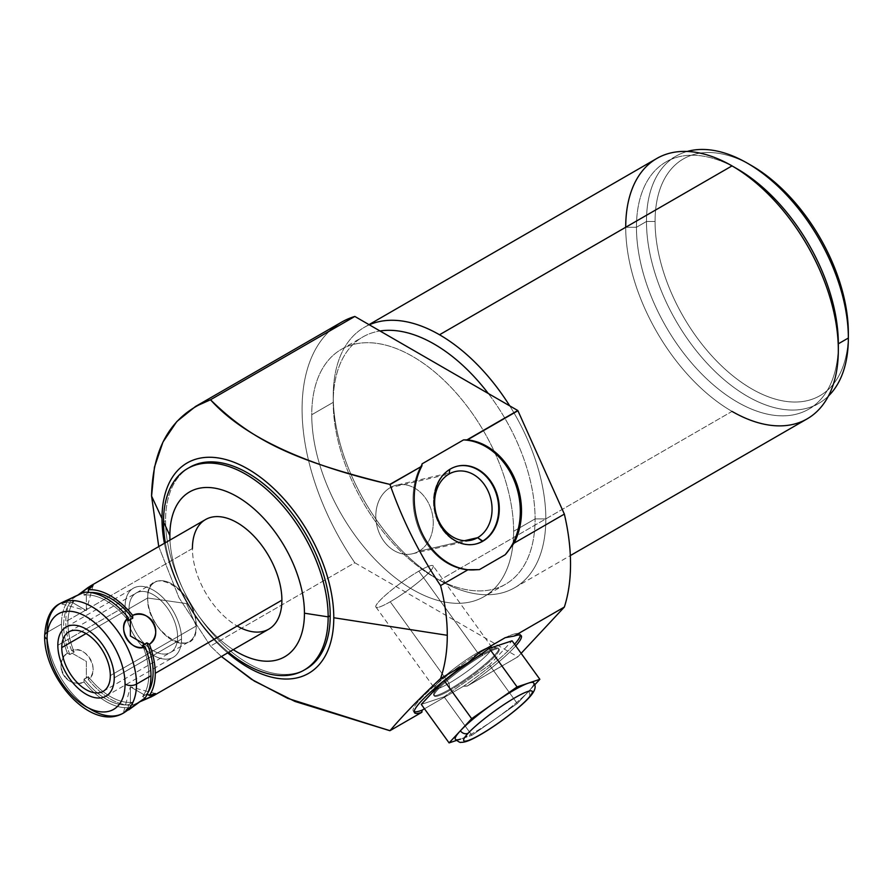 <?xml version="1.0" encoding="UTF-8"?>
<svg xmlns="http://www.w3.org/2000/svg" width="893" height="893" viewBox="0 0 893 893"><rect width="100%" height="100%" fill="white"/><g stroke="black" fill="none" stroke-linecap="round" stroke-linejoin="round"><path stroke-width="0.67" stroke-dasharray="4.46 3.35" d="M169.983 540.075A95.16 54.942 -120 0 0 233.252 649.669A95.16 54.942 60 0 1 169.983 540.075A95.16 54.942 -120 0 0 233.252 649.669M268.793 629.152A63.269 36.535 60 0 1 220.035 612.196A63.269 36.535 60 0 1 192.419 548.525L65.781 621.628A63.269 36.535 60 0 1 71.652 599.437L77.557 595.341L71.652 599.437A63.269 36.535 -120 0 0 65.781 621.628L192.419 548.525A63.269 36.535 60 0 0 237.158 626.015A63.269 36.535 60 0 1 192.419 548.525A63.269 36.535 60 0 1 205.524 519.559M848.35 333.067A136.674 78.908 -120 0 1 752.419 389.27A136.674 78.908 -120 0 1 655.082 223.116A136.674 78.908 -120 0 1 749.584 164.491A136.674 78.908 -120 0 0 655.071 221.486A136.674 78.908 -120 0 0 751.705 388.868A136.674 78.908 -120 0 0 848.35 333.067A136.674 78.908 60 0 1 751.705 388.868A136.674 78.908 60 0 1 655.071 221.486A136.674 78.908 60 0 1 751.716 165.685M421.909 712.212L389.861 730.708M514.569 644.255A65.803 9.332 -35.8 0 1 463.523 686.237L467.05 686.148L463.523 686.237A65.803 9.332 -35.8 0 0 514.569 644.255A65.803 9.332 -35.8 0 1 463.523 686.237L424.476 708.785L463.523 686.237L467.474 685.936L517.918 656.813A189.818 109.593 60 0 1 517.784 656.857L467.05 686.148L517.784 656.857A189.818 109.593 -120 0 0 517.918 656.813L521.132 653.363L517.918 656.813L467.474 685.936A65.803 9.332 144.2 0 0 515.741 645.885A65.803 9.332 -35.8 0 1 467.474 685.936A65.803 9.332 144.2 0 0 515.741 645.885M467.05 686.148L517.784 656.857L354.822 562.769A189.818 109.593 -120 0 1 329.64 330.979A189.818 109.593 -120 0 0 354.822 562.769L210.502 646.097L179.013 597.763L158.742 546.561L179.013 597.763L210.502 646.097L354.822 562.769A189.818 109.593 60 0 1 341.394 322.261M807.194 418.839A150.337 86.8 60 0 1 732.026 411.394L439.523 580.26A150.337 86.8 -120 0 0 514.692 587.706A150.337 86.8 -120 0 0 545.835 518.889L535.097 518.889L513.62 531.29A142.746 82.413 -120 0 0 451.311 387.629A142.746 82.413 -120 0 0 341.305 349.386A142.746 82.413 -120 0 0 311.746 414.743L333.223 402.341A142.746 82.413 60 0 1 362.781 336.996A142.746 82.413 60 0 1 380.016 330.99A142.746 82.413 -120 0 0 333.223 402.341A142.746 82.413 -120 0 0 434.154 577.168A142.746 82.413 -120 0 0 535.097 518.889A142.746 82.413 60 0 1 505.527 584.234A142.746 82.413 60 0 1 395.532 545.991A142.746 82.413 60 0 1 333.223 402.341L333.223 396.135A150.337 86.8 -120 0 0 439.523 580.26A150.337 86.8 60 0 1 333.223 396.135A150.337 86.8 60 0 1 369.311 324.806A150.337 86.8 -120 0 0 364.355 327.318A150.337 86.8 -120 0 0 333.223 396.135L333.223 402.341L311.746 414.743A142.746 82.413 -120 0 0 374.055 558.393A142.746 82.413 -120 0 0 484.051 596.636A142.746 82.413 -120 0 0 513.62 531.29A142.746 82.413 60 0 1 412.678 589.559A142.746 82.413 60 0 1 311.746 414.743A142.746 82.413 60 0 1 412.678 356.463A142.746 82.413 60 0 1 513.62 531.29L535.097 518.889L545.835 518.889A150.337 86.8 -120 0 0 509.736 405.88A150.337 86.8 60 0 1 545.835 518.889A150.337 86.8 60 0 1 439.523 580.26L732.026 411.394A150.337 86.8 60 0 1 625.714 227.268A150.337 86.8 60 0 1 656.857 158.441M221.397 656.511L210.502 646.097L221.397 656.511L210.502 646.097L354.822 562.769M164.412 543.29A121.47 70.123 -120 0 0 227.693 652.883A121.47 70.123 60 0 1 164.412 543.29A121.47 70.123 60 0 0 227.693 652.883M228.608 652.348A116.425 67.221 60 0 1 165.339 542.754A116.425 67.221 -120 0 0 228.608 652.348A116.425 67.221 60 0 1 165.339 542.754M305.071 669.56A116.425 67.221 60 0 1 189.684 601.759A116.425 67.221 60 0 1 188.657 467.932A116.425 67.221 -120 0 0 165.573 520.619A116.425 67.221 -120 0 0 215.715 637.077A116.425 67.221 -120 0 0 305.071 669.56A116.425 67.221 60 0 1 215.715 637.077A116.425 67.221 60 0 1 165.573 520.619L163.508 521.813L165.573 520.619A116.425 67.221 60 0 1 189.684 467.329M479.407 569.622A65.803 52.91 -103 0 1 422.746 537.184A65.803 52.91 -103 0 1 422.065 463.847A65.803 52.91 -103 0 0 422.746 537.184A65.803 52.91 -103 0 0 479.407 569.622A65.803 52.91 -103 0 1 422.746 537.184A65.803 52.91 -103 0 1 422.065 463.847M390.241 487.634A35.229 28.33 77 0 0 379.614 533.824A35.229 28.33 77 0 0 418.817 551.26A35.229 28.33 77 0 0 429.444 505.058A35.229 28.33 77 0 0 390.241 487.634A35.229 28.33 -103 0 1 396.592 485.122A35.229 28.33 -103 0 1 430.973 508.988A35.229 28.33 -103 0 1 418.817 551.26L464.472 540.7L418.817 551.26A35.229 28.33 -103 0 1 412.466 553.772A35.229 28.33 -103 0 1 378.085 529.906A35.229 28.33 -103 0 1 390.241 487.634L449.056 474.038M457.383 466.179A39.984 32.159 77 0 0 449.882 469.104L449.882 469.104A39.984 32.159 -103 0 1 457.093 466.246A39.984 32.159 -103 0 1 457.383 466.179A39.984 32.159 77 0 0 434.768 512.448A39.984 32.159 77 0 0 475.4 544.105A39.984 32.159 -103 0 1 475.109 544.172A39.984 32.159 -103 0 1 436.085 517.08A39.984 32.159 -103 0 1 449.882 469.104A39.984 32.159 77 0 0 436.141 517.259A39.984 32.159 77 0 0 475.4 544.105M450.463 468.97L449.838 469.338M505.248 637.658A65.803 9.332 -35.8 0 1 520.329 635.124A65.803 9.332 -35.8 0 0 520.05 634.097A65.803 9.332 -35.8 0 0 505.248 637.658A65.803 9.332 -35.8 0 1 520.329 635.124M413.325 711.107A65.803 9.332 -35.8 0 0 414.218 711.699A65.803 9.332 -35.8 0 1 479.407 652.582A65.803 9.332 -35.8 0 0 413.325 711.107L414.497 712.726M450.418 675.61L441.633 682.587M533.579 682.888A48.222 6.843 -35.8 0 1 528.567 691.416A48.222 6.843 -35.8 0 1 494.588 719.412L517.281 703.528L489.498 665.017L517.281 703.528L528.567 691.416A48.222 6.843 -35.8 0 0 528.455 683.112A48.222 6.843 -35.8 0 1 528.567 691.416A6.072 4.889 -137 0 1 528.712 698.047A6.072 4.889 43 0 0 528.567 691.416L517.281 703.528L471.895 735.307L444.1 696.797L421.295 704.387L444.1 696.797L489.498 665.017L512.08 640.806M369.311 324.806A150.337 86.8 -120 0 0 333.223 396.135A150.337 86.8 -120 0 0 439.523 580.26L732.026 411.394A150.337 86.8 -120 0 1 625.714 227.268L636.452 227.268A142.746 82.413 -120 0 0 698.761 370.919A142.746 82.413 -120 0 0 808.768 409.161A142.746 82.413 -120 0 0 838.326 343.816A142.746 82.413 60 0 1 737.395 402.096A142.746 82.413 60 0 1 636.452 227.268L625.714 227.268A150.337 86.8 -120 0 0 732.026 411.394M434.154 577.168L439.523 580.26A150.337 86.8 -120 0 0 545.835 518.889L535.097 518.889A142.746 82.413 -120 0 0 488.292 393.5A142.746 82.413 60 0 1 535.097 518.889L513.62 531.29A142.746 82.413 60 0 1 362.212 544.808A142.746 82.413 60 0 1 362.212 342.934A142.746 82.413 60 0 1 513.62 531.29M828.403 396.068A142.746 82.413 60 0 1 818.781 403.379A142.746 82.413 60 0 1 708.785 365.137A142.746 82.413 60 0 1 646.476 221.486L636.452 227.268L646.476 221.486A142.746 82.413 60 0 1 676.046 156.13A142.746 82.413 60 0 1 687.175 151.453A142.746 82.413 -120 0 0 646.476 221.486L655.071 221.486L646.476 221.486A142.746 82.413 -120 0 0 715.684 372.08A142.746 82.413 -120 0 0 828.403 396.068A142.746 82.413 -120 0 1 676.046 320.967A142.746 82.413 -120 0 1 687.175 151.453M838.326 343.816A142.746 82.413 60 0 1 738.277 402.598A142.746 82.413 60 0 1 636.475 229.311A142.746 82.413 60 0 1 734.749 167.504A142.746 82.413 -120 0 0 666.022 161.923A142.746 82.413 -120 0 0 636.452 227.268A142.746 82.413 60 0 1 737.395 168.989M44.65 635.771A8.104 4.677 180 0 1 47.028 632.456L61.483 624.118A63.269 36.535 60 0 1 67.355 601.915L63.135 601.759M126.404 711.353L128.38 707.624A63.269 36.535 60 0 1 84.065 682.04C65.903 688.648 52.542 665.508 67.355 653.084A63.269 36.535 60 0 1 61.483 624.118L47.028 632.456A63.269 36.535 60 0 1 60.121 603.501M74.152 600.855L71.909 602.228L86.353 610.566L71.909 602.228L74.152 600.855L69.855 603.344A60.233 34.782 -120 0 0 69.855 654.558L71.909 653.084L86.353 661.423L86.353 678.088L84.042 679.126L84.065 682.04C67.756 690.523 51.85 662.974 67.355 653.084L69.855 654.558L74.152 652.08A60.233 34.782 60 0 1 74.152 600.855A60.233 34.782 -120 0 0 74.152 652.08A60.233 34.782 60 0 1 74.152 600.855L71.652 599.437A63.269 36.535 -120 0 0 65.781 621.628A63.269 36.535 -120 0 0 71.652 650.606C87.134 645.55 100.496 668.678 88.362 679.551A63.269 36.535 -120 0 0 132.677 705.135L139.174 702.077L132.677 705.135A63.269 36.535 60 0 1 88.362 679.551L88.34 676.648L86.353 678.088L86.353 661.423L71.909 653.084L74.152 652.08L71.652 650.606C85.415 643.596 101.311 671.134 88.362 679.551L88.34 676.648A60.233 34.782 -120 0 0 132.7 702.255L132.677 705.135A63.269 36.535 60 0 1 88.362 679.551C100.496 668.678 87.134 645.55 71.652 650.606A63.269 36.535 60 0 1 65.781 621.628L192.419 548.525M88.798 708.127A63.269 36.535 60 0 1 47.028 632.456A63.269 36.535 -120 0 0 74.644 696.138A63.269 36.535 -120 0 0 123.401 713.094A63.269 36.535 60 0 1 74.644 696.138A63.269 36.535 60 0 1 47.028 632.456L61.483 624.118A63.269 36.535 60 0 1 67.355 601.915L61.293 603.858L63.637 601.48L73.628 597.015M110.308 675.61L196.203 626.015L110.308 675.61L196.203 626.015L186.525 603.59L147.669 597.997C146.173 633.271 197.71 663.03 196.203 626.015L186.525 603.59L196.203 626.015A34.325 19.813 60 0 1 189.104 641.721A34.325 19.813 60 0 1 162.649 632.534A34.325 19.813 60 0 1 147.669 597.997L86.041 633.572L147.669 597.997L186.525 603.59L147.669 597.997A34.325 19.813 60 0 1 154.779 582.281A34.325 19.813 60 0 1 181.223 591.479A34.325 19.813 60 0 1 196.203 626.015C197.71 590.731 146.173 560.971 147.669 597.997A34.325 19.813 -120 0 0 184.07 643.273A34.325 19.813 -120 0 0 184.07 594.738A34.325 19.813 -120 0 0 147.669 597.997L86.041 633.572M421.295 704.387L444.1 696.797L489.498 665.017L444.1 696.797L471.895 735.307L460.487 739.103A48.222 6.843 -35.8 0 1 455.374 739.326M128.402 620.758A60.233 34.782 -120 0 0 127.085 619.106A60.233 34.782 -120 0 0 84.042 595.151A60.233 34.782 -120 0 1 128.402 620.758A60.233 34.782 -120 0 0 127.085 619.106A60.233 34.782 -120 0 0 84.042 595.151L84.065 592.271L84.042 595.151L86.353 593.89L86.353 610.566L86.353 593.89L88.34 592.673L88.351 591.278M69.855 603.344L67.355 601.915L69.855 603.344A60.233 34.782 -120 0 0 69.855 654.558L67.355 653.084A63.269 36.535 60 0 1 61.483 624.118A63.269 36.535 60 0 1 67.355 601.915L69.855 603.344L71.909 602.228L69.855 603.344A60.233 34.782 60 0 0 69.855 654.558L74.152 652.08L71.652 650.606L74.152 652.08M148.093 694.754L146.876 694.073L144.833 695.178L130.389 686.84L130.389 703.517L132.7 702.255A60.233 34.782 60 0 1 88.34 676.648L84.042 679.126A60.233 34.782 -120 0 0 128.402 704.733L130.389 703.517L130.389 686.84L144.833 695.178L142.59 696.551L145.09 697.969L142.59 696.551A60.233 34.782 -120 0 0 143.36 647.302A60.233 34.782 -120 0 0 142.59 645.326A60.233 34.782 -120 0 1 142.59 696.551A60.233 34.782 -120 0 0 143.36 647.302A60.233 34.782 -120 0 0 142.59 645.326M128.692 709.89L123.669 711.9L128.38 707.624L128.402 704.733L132.7 702.255A60.233 34.782 60 0 1 88.34 676.648L84.042 679.126A60.233 34.782 -120 0 0 128.402 704.733L128.38 707.624A63.269 36.535 60 0 1 84.065 682.04L84.042 679.126A60.233 34.782 -120 0 0 128.402 704.733L132.7 702.255M90.472 592.494A60.233 34.782 -120 0 0 88.34 592.673L88.34 592.673A60.233 34.782 60 0 1 90.472 592.494A60.233 34.782 60 0 0 88.34 592.673L86.353 593.89L88.34 592.673M155.449 693.56L130.389 686.84L144.833 695.178L146.876 694.073A60.233 34.782 -120 0 0 148.104 692.309A60.233 34.782 60 0 1 146.876 694.073L142.59 696.551L145.09 697.969M86.353 593.89L84.042 595.151L86.353 593.89L86.353 610.566L71.909 602.228M534.594 684.964L528.567 691.416A48.222 6.843 -35.8 0 1 494.588 719.412A48.222 6.843 -35.8 0 1 460.487 739.103L471.895 735.307L494.51 719.468A48.222 6.843 -35.8 0 1 460.487 739.103L456.401 740.464M418.817 571.14A35.229 4.99 144.2 0 0 379.614 600.833A35.229 4.99 144.2 0 0 390.241 601.77A35.229 4.99 144.2 0 0 429.444 572.078A35.229 4.99 144.2 0 0 418.817 571.14A35.229 4.99 -35.8 0 1 433.094 565.838A35.229 4.99 -35.8 0 1 420.168 580.651A35.229 4.99 -35.8 0 1 390.241 601.77L449.056 683.279A35.229 4.99 144.2 0 0 478.983 662.159A35.229 4.99 144.2 0 0 491.909 647.347A35.229 4.99 144.2 0 0 477.632 652.649L418.817 571.14L477.632 652.649A35.229 4.99 -35.8 0 1 491.195 646.979A35.229 4.99 -35.8 0 1 480.68 660.72A35.229 4.99 -35.8 0 1 449.056 683.279L449.882 689.173A39.984 5.671 144.2 0 0 485.77 663.566A39.984 5.671 144.2 0 0 497.714 647.972A39.984 5.671 144.2 0 0 482.32 654.402L477.632 652.649A35.229 4.99 144.2 0 0 447.706 673.769A35.229 4.99 144.2 0 0 434.779 688.581A35.229 4.99 144.2 0 0 449.056 683.279L390.241 601.77A35.229 4.99 -35.8 0 1 375.964 607.073A35.229 4.99 -35.8 0 1 388.89 592.26A35.229 4.99 -35.8 0 1 418.817 571.14L477.632 652.649L482.32 654.402A39.984 5.671 -35.8 0 1 498.528 648.385A39.984 5.671 -35.8 0 1 483.85 665.196A39.984 5.671 -35.8 0 1 449.882 689.173L450.463 689.976A39.984 5.671 144.2 0 0 484.441 666.011A39.984 5.671 144.2 0 0 499.12 649.2A39.984 5.671 144.2 0 0 482.901 655.216L482.32 654.402A39.984 5.671 144.2 0 0 433.529 694.285A39.984 5.671 144.2 0 0 449.882 689.173L449.056 683.279A35.229 4.99 -35.8 0 1 434.645 687.789A35.229 4.99 -35.8 0 1 477.632 652.649L482.901 655.216A39.984 5.671 144.2 0 0 448.933 679.193A39.984 5.671 144.2 0 0 434.255 695.993A39.984 5.671 144.2 0 0 450.463 689.976L449.882 689.173A39.984 5.671 -35.8 0 1 433.674 695.189A39.984 5.671 -35.8 0 1 448.342 678.379A39.984 5.671 -35.8 0 1 482.32 654.402L482.901 655.216A39.984 5.671 -35.8 0 1 494.968 656.277A39.984 5.671 -35.8 0 1 450.463 689.976A39.984 5.671 -35.8 0 1 438.407 688.927A39.984 5.671 -35.8 0 1 482.901 655.216M114.237 677.887L181.536 639.031A39.884 23.028 60 0 1 173.275 657.293A39.884 23.028 60 0 1 142.534 646.61A39.884 23.028 60 0 1 125.12 606.47L57.833 645.315L125.12 606.47A39.884 23.028 60 0 1 133.381 588.208A39.884 23.028 60 0 1 164.122 598.89A39.884 23.028 60 0 1 181.536 639.031L114.237 677.887L181.536 639.031A39.884 23.028 -120 0 0 153.328 590.184A39.884 23.028 -120 0 0 125.12 606.47A39.884 23.028 -120 0 0 153.328 655.317A39.884 23.028 -120 0 0 181.536 639.031A39.884 23.028 -120 0 0 139.219 586.4A39.884 23.028 -120 0 0 139.219 642.815A39.884 23.028 -120 0 0 181.536 639.031M129.061 608.736A34.325 19.813 60 0 1 153.328 594.727A34.325 19.813 60 0 1 177.595 636.765A34.325 19.813 60 0 1 153.328 650.774A34.325 19.813 60 0 1 129.061 608.736M517.784 656.857A189.818 109.593 -120 0 0 517.918 656.813L521.132 653.363M463.523 686.237L424.476 708.785M517.918 656.813L467.474 685.936M158.742 546.561L179.013 597.763L210.502 646.097M165.573 520.619L163.508 521.813M418.817 551.26A35.229 28.33 77 0 0 418.962 491.083A35.229 28.33 77 0 0 375.808 515.998A35.229 28.33 77 0 0 418.817 551.26L464.472 540.7M333.223 396.135L333.223 402.341L311.746 414.743M488.292 393.5A142.746 82.413 60 0 1 535.097 518.889A142.746 82.413 60 0 1 385.564 534.706A142.746 82.413 60 0 1 380.016 330.99M655.071 221.486L646.476 221.486L636.452 227.268L625.714 227.268M61.796 602.63L67.355 601.915M124.987 712.078L128.38 707.624A63.269 36.535 60 0 1 84.065 682.04L84.042 679.126M69.855 654.558L67.355 653.084C52.542 665.508 65.903 688.648 84.065 682.04M528.567 691.416L517.281 703.528L471.895 735.307L460.487 739.103A48.222 6.843 144.2 0 0 494.588 719.412A48.222 6.843 144.2 0 0 528.567 691.416A6.072 4.889 43 0 1 527.796 698.772M489.498 665.017L517.281 703.528M444.1 696.797L471.895 735.307M84.042 595.151L84.065 592.271M144.833 695.178L142.59 696.551M123.669 711.9L130.389 686.84L130.389 703.517M128.402 704.733L128.38 707.624M88.34 676.648L88.362 679.551M71.909 653.084L86.353 661.423L86.353 678.088M390.241 601.77A35.229 4.99 144.2 0 0 433.25 566.341A35.229 4.99 144.2 0 0 390.096 591.255A35.229 4.99 144.2 0 0 390.241 601.77L449.056 683.279L449.882 689.173A39.984 5.671 144.2 0 0 498.696 648.954A39.984 5.671 144.2 0 0 449.726 677.229A39.984 5.671 144.2 0 0 449.882 689.173L450.463 689.976A39.984 5.671 144.2 0 0 499.287 649.769A39.984 5.671 144.2 0 0 450.306 678.044A39.984 5.671 144.2 0 0 450.463 689.976M449.056 683.279A35.229 4.99 144.2 0 0 492.065 647.849A35.229 4.99 144.2 0 0 448.911 672.764A35.229 4.99 144.2 0 0 449.056 683.279M414.218 711.699A65.803 9.332 -35.8 0 1 479.407 652.582M545.835 518.889A150.337 86.8 -120 0 0 509.736 405.88M71.652 650.606A63.269 36.535 60 0 1 65.781 621.628M67.355 653.084A63.269 36.535 60 0 1 61.483 624.118M146.876 694.073A60.233 34.782 -120 0 0 148.104 692.309M57.833 645.315L125.12 606.47M177.595 636.765A34.325 19.813 -120 0 0 141.194 591.479A34.325 19.813 -120 0 0 141.194 640.013A34.325 19.813 -120 0 0 177.595 636.765M369.01 324.628L364.355 327.318M514.692 587.706L570.326 555.591M455.408 471.526L396.592 485.122M457.685 466.113L457.093 466.246M412.466 553.772L471.281 540.176M475.69 544.038L475.109 544.172M521.222 635.716L520.05 634.097M505.527 584.234L484.051 596.636M341.305 349.386L362.781 336.996M818.781 403.379L808.768 409.161M676.046 156.13L666.022 161.923M103.197 691.327L189.104 641.721M68.873 631.876L154.779 582.281M93.062 585.507L86.353 610.566L61.293 603.858M491.909 647.347L433.094 565.838M497.714 647.972L491.195 646.979M499.12 649.2L498.528 648.385M375.964 607.073L434.779 688.581M434.645 687.789L433.529 694.285M434.255 695.993L433.674 695.189M105.977 696.149L173.275 657.293M66.093 627.053L133.381 588.208"/><path stroke-width="1.34" d="M233.252 649.669A95.16 54.942 -120 0 0 304.446 613.201A95.16 54.942 60 0 1 233.252 649.669A95.16 54.942 -120 0 0 304.446 613.201A95.16 54.942 -120 0 0 237.158 496.653A95.16 54.942 -120 0 0 169.86 535.499L163.508 521.813A116.425 67.221 -120 0 0 165.339 542.754A116.425 67.221 60 0 1 163.508 521.813L169.86 535.499A95.16 54.942 -120 0 0 169.983 540.075A95.16 54.942 60 0 1 235.205 495.559A95.16 54.942 60 0 1 304.446 613.201A95.16 54.942 -120 0 0 237.158 496.653A95.16 54.942 -120 0 0 169.86 535.499A95.16 54.942 -120 0 0 169.983 540.075M192.419 548.525A63.269 36.535 60 0 1 237.158 522.684A63.269 36.535 60 0 1 281.898 600.185A63.269 36.535 60 0 1 237.158 626.015A63.269 36.535 60 0 0 281.898 600.185A63.269 36.535 60 0 0 237.158 522.684A63.269 36.535 60 0 0 192.419 548.525M747.419 163.207L751.716 165.685A136.674 78.908 60 0 1 848.35 333.067A136.674 78.908 -120 0 0 749.584 164.491A136.674 78.908 -120 0 1 848.35 333.067L848.35 338.034A142.746 82.413 60 0 1 828.403 396.068A142.746 82.413 -120 0 0 848.35 338.034L838.326 343.816L848.35 338.034A142.746 82.413 -120 0 0 747.419 163.207A142.746 82.413 -120 0 0 687.175 151.453A142.746 82.413 60 0 1 792.738 201.785A142.746 82.413 60 0 1 848.35 338.034L848.35 333.067L848.35 338.034L838.326 343.816A142.746 82.413 -120 0 0 734.749 167.504A142.746 82.413 60 0 1 838.326 343.816L838.326 350.011A150.337 86.8 60 0 1 807.194 418.839L570.326 555.591M515.741 645.885A65.803 9.332 144.2 0 0 521.222 635.716A65.803 9.332 144.2 0 0 514.089 636.073A65.803 9.332 -35.8 0 1 515.741 645.885A65.803 9.332 144.2 0 0 514.089 636.073L564.354 607.05L521.132 653.363L564.354 607.05A189.818 109.593 -120 0 0 564.354 514.1L517.918 410.724A189.818 109.593 -120 0 0 517.784 410.523L467.05 439.825L517.784 410.523A189.818 109.593 60 0 1 517.918 410.724L467.474 439.847L463.523 439.903L422.065 463.847L421.753 466.246L389.861 484.386C316.97 467.742 247.305 440.997 210.502 399.763L195.478 406.505L176.825 421.529L162.972 442.035L154.444 467.206L151.564 496.061L158.742 546.561L151.564 496.061L162.001 518.565A121.47 70.123 -120 0 0 164.412 543.29A121.47 70.123 60 0 1 162.001 518.565L151.564 496.061C152.681 446.12 172.338 414.028 210.502 399.763L354.822 316.446L210.502 399.763C247.305 440.997 316.97 467.742 389.861 484.386L421.753 466.246A65.803 52.91 77 0 0 421.273 531.536A65.803 52.91 77 0 0 468.01 569.734L479.407 569.622L505.248 554.698L514.089 543.123L564.354 514.1A189.818 109.593 60 0 1 564.354 607.05L514.089 636.073L505.248 637.658L479.407 652.582L468.01 662.673L440.573 678.513C445.038 665.542 447.27 651.142 447.281 635.303C447.27 619.441 445.038 602.864 440.573 585.574L468.01 569.734L440.573 585.574C419.498 554.162 402.654 520.496 390.007 484.575C402.654 520.496 419.498 554.162 440.573 585.574C445.038 602.864 447.27 619.441 447.281 635.303C447.27 651.142 445.038 665.542 440.573 678.513L468.01 662.673A65.803 9.332 144.2 0 0 421.273 701.15A65.803 9.332 144.2 0 0 421.753 712.335L422.065 710.181L424.476 708.785L422.065 710.181A65.803 9.332 -35.8 0 1 414.218 711.699A65.803 9.332 -35.8 0 0 422.065 710.181L421.909 712.212L422.065 710.181A65.803 9.332 -35.8 0 1 414.218 711.699M421.753 712.335L421.753 712.335A65.803 9.332 -35.8 0 1 421.273 701.15A65.803 9.332 -35.8 0 1 468.01 662.673L479.407 652.582L468.01 662.673A65.803 9.332 144.2 0 0 414.497 712.726A65.803 9.332 144.2 0 0 421.753 712.335L390.007 730.664C402.643 715.762 419.487 698.371 440.573 678.513C419.487 698.371 402.643 715.762 390.007 730.664L294.969 701.451L254.338 681.091L221.397 656.511L254.338 681.091L294.969 701.451L389.861 730.708L287.78 698.393L251.513 679.327L221.397 656.511M195.556 406.46L341.394 322.261A189.818 109.593 60 0 1 354.822 316.446A189.818 109.593 -120 0 0 329.64 330.979A189.818 109.593 -120 0 1 354.822 316.446L517.784 410.523L354.822 316.446L210.502 399.763C251.793 440.327 293.875 460.81 389.861 484.386L421.753 466.246A65.803 52.91 77 0 0 421.273 531.536A65.803 52.91 77 0 0 468.01 569.734L479.407 569.622L468.01 569.734L440.573 585.574C419.498 554.162 402.654 520.496 390.007 484.575L389.861 484.386M369.01 324.628L656.857 158.441A150.337 86.8 60 0 1 732.026 165.886L439.523 334.763A150.337 86.8 -120 0 0 369.311 324.806A150.337 86.8 60 0 1 439.523 334.763L732.026 165.886A150.337 86.8 60 0 1 838.326 350.011L838.326 343.816L838.326 350.011A150.337 86.8 -120 0 0 732.026 165.897A150.337 86.8 -120 0 0 625.714 227.268A150.337 86.8 -120 0 1 732.026 165.886A150.337 86.8 -120 0 0 732.026 165.886L439.523 334.763A150.337 86.8 60 0 1 509.736 405.88A150.337 86.8 -120 0 0 439.523 334.763A150.337 86.8 -120 0 0 369.311 324.806M514.089 543.123A65.803 52.91 77 0 0 514.335 477.811A65.803 52.91 77 0 0 467.474 439.847L517.918 410.724L564.354 514.1L514.089 543.123A65.803 52.91 77 0 0 514.335 477.811A65.803 52.91 77 0 0 467.474 439.847L463.523 439.903A65.803 52.91 -103 0 1 515.428 483.671A65.803 52.91 -103 0 1 505.248 554.698L479.407 569.622L505.248 554.698L514.089 543.123L505.248 554.698A65.803 52.91 -103 0 0 515.428 483.671A65.803 52.91 -103 0 0 463.523 439.903L422.065 463.847L463.523 439.903L467.474 439.847A65.803 52.91 -103 0 1 514.335 477.811A65.803 52.91 -103 0 1 514.089 543.123L564.354 514.1L517.918 410.724L467.474 439.847M227.693 652.883A121.47 70.123 -120 0 0 333.781 617.744L447.281 635.303L333.781 617.744A121.47 70.123 -120 0 0 247.897 468.97A121.47 70.123 -120 0 0 162.001 518.565A121.47 70.123 60 0 1 247.897 468.97A121.47 70.123 60 0 1 333.781 617.744A121.47 70.123 60 0 1 227.693 652.883A121.47 70.123 60 0 0 333.781 617.744A121.47 70.123 60 0 0 237.717 463.802A121.47 70.123 60 0 0 164.412 543.29M165.339 542.754A116.425 67.221 60 0 1 237.17 469.807A116.425 67.221 60 0 1 328.155 616.873A116.425 67.221 60 0 1 228.608 652.348A116.425 67.221 -120 0 0 304.044 670.163A116.425 67.221 -120 0 0 328.155 616.873L304.446 613.201L328.155 616.873L330.22 615.679A116.425 67.221 -120 0 0 278.728 497.814A116.425 67.221 -120 0 0 188.657 467.932A116.425 67.221 60 0 1 278.728 497.814A116.425 67.221 60 0 1 330.22 615.679A116.425 67.221 60 0 1 306.109 668.98A116.425 67.221 60 0 1 305.071 669.56A116.425 67.221 -120 0 0 330.22 615.679L328.155 616.873A116.425 67.221 -120 0 0 277.343 499.7A116.425 67.221 -120 0 0 187.619 468.512A116.425 67.221 -120 0 0 163.508 521.813A116.425 67.221 60 0 1 245.832 474.283A116.425 67.221 60 0 1 328.155 616.873A116.425 67.221 60 0 1 228.608 652.348M187.619 468.512L189.684 467.329A116.425 67.221 60 0 1 279.397 498.517A116.425 67.221 60 0 1 330.22 615.679A116.425 67.221 60 0 1 305.071 669.56M482.901 541.18A39.984 32.159 77 0 0 494.968 488.75A39.984 32.159 77 0 0 450.463 468.97A39.984 32.159 77 0 0 438.407 521.4A39.984 32.159 77 0 0 482.901 541.18A39.984 32.159 77 0 0 496.709 493.204A39.984 32.159 77 0 0 457.685 466.113A39.984 32.159 77 0 0 450.463 468.97A39.984 32.159 77 0 0 436.666 516.947A39.984 32.159 77 0 0 475.69 544.038A39.984 32.159 77 0 0 482.901 541.18L482.32 541.314A39.984 32.159 77 0 0 496.184 493.516A39.984 32.159 77 0 0 457.383 466.179A39.984 32.159 -103 0 1 496.184 493.516A39.984 32.159 -103 0 1 482.32 541.314L482.901 541.18A39.984 32.159 77 0 0 483.068 472.877A39.984 32.159 77 0 0 434.087 501.163A39.984 32.159 77 0 0 482.901 541.18L477.632 537.664A35.229 28.33 77 0 0 489.788 495.392A35.229 28.33 77 0 0 455.408 471.526A35.229 28.33 77 0 0 449.056 474.038A35.229 28.33 -103 0 1 488.259 491.463A35.229 28.33 -103 0 1 477.632 537.664L482.32 541.314A39.984 32.159 -103 0 1 475.4 544.105A39.984 32.159 77 0 0 482.32 541.314A39.984 32.159 77 0 0 496.184 493.516A39.984 32.159 77 0 0 457.383 466.179M422.065 463.847L421.909 465.878L422.065 463.847M464.472 540.7L477.632 537.664A35.229 28.33 -103 0 1 438.43 520.228A35.229 28.33 -103 0 1 449.056 474.038A35.229 28.33 77 0 0 436.9 516.299A35.229 28.33 77 0 0 471.281 540.176A35.229 28.33 77 0 0 477.632 537.664L482.32 541.314A39.984 32.159 77 0 1 475.4 544.105M449.838 469.338L449.056 474.038M479.407 652.582L505.248 637.658L514.089 636.073L505.248 637.658L479.407 652.582M520.329 635.124A65.803 9.332 -35.8 0 1 514.569 644.255A65.803 9.332 -35.8 0 0 520.329 635.124A65.803 9.332 -35.8 0 1 514.569 644.255M456.401 740.464L449.09 742.898L460.375 730.798A48.222 6.843 -35.8 0 1 494.365 702.802A48.222 6.843 -35.8 0 1 528.455 683.112L539.863 679.316L534.594 684.964L539.863 679.316L512.08 640.806L489.275 648.396L512.08 640.806L539.863 679.316L517.058 686.907L489.275 648.396L517.058 686.907L494.432 702.746A48.222 6.843 -35.8 0 1 528.455 683.112A48.222 6.843 -35.8 0 1 533.579 682.888C536.715 686.282 535.097 691.338 528.712 698.047A6.072 4.889 -137 0 1 527.796 698.772A42.15 5.972 144.2 0 0 515.082 697.667A42.15 5.972 144.2 0 0 468.189 733.186A6.072 4.889 -137 0 1 460.375 730.798A48.222 6.843 144.2 0 0 460.487 739.103A48.222 6.843 -35.8 0 1 460.375 730.798A48.222 6.843 -35.8 0 1 494.365 702.802L471.671 718.686L460.375 730.798A6.072 4.889 43 0 0 468.189 733.186A42.15 5.972 144.2 0 0 480.903 734.303A42.15 5.972 144.2 0 0 527.796 698.772A42.15 5.972 -35.8 0 1 480.903 734.303A42.15 5.972 -35.8 0 1 468.189 733.186A42.15 5.972 -35.8 0 1 515.082 697.667A42.15 5.972 -35.8 0 1 527.796 698.772A6.072 4.889 43 0 0 528.712 698.047C518.889 708.785 494.242 727.181 477.945 736.089C470.008 740.565 464.315 742.63 460.877 742.284C460.531 742.909 458.689 741.927 455.374 739.326A48.222 6.843 -35.8 0 1 460.375 730.798L449.09 742.898L421.295 704.387L441.633 682.587L421.295 704.387L449.09 742.898L456.401 740.464L449.09 742.898L471.671 718.686L444.145 680.555L471.671 718.686L517.058 686.907L539.863 679.316L512.08 640.806L489.275 648.396L450.418 675.61M488.292 393.5A142.746 82.413 -120 0 0 380.016 330.99A142.746 82.413 60 0 1 488.292 393.5A142.746 82.413 60 0 0 380.016 330.99M838.326 350.011A150.337 86.8 -120 0 1 732.026 411.394A150.337 86.8 -120 0 0 838.326 350.011A150.337 86.8 -120 0 0 732.026 165.886L737.395 168.989A142.746 82.413 60 0 1 838.326 343.816M90.338 586.054L205.524 519.559A63.269 36.535 60 0 1 254.282 536.503A63.269 36.535 60 0 1 281.898 600.185L155.259 673.3A63.269 36.535 -120 0 0 149.388 644.322C164.189 631.898 150.839 608.769 132.677 615.377A63.269 36.535 -120 0 0 88.362 589.793L90.338 586.054L77.557 595.341L91.611 585.395L88.362 589.793L93.062 585.507L88.608 587.136L77.557 595.341M60.121 603.501L84.065 592.271A63.269 36.535 60 0 1 128.38 617.856C116.246 628.728 129.597 651.868 145.09 646.8A63.269 36.535 60 0 1 150.962 675.778L136.506 684.127A63.269 36.535 -120 0 0 108.89 620.445A63.269 36.535 -120 0 0 60.121 603.501A63.269 36.535 -120 0 0 47.028 632.456A8.104 4.677 0 0 0 44.65 635.771A8.104 4.677 0 0 0 47.028 639.075A8.104 4.677 180 0 1 44.65 635.771C45.822 618.57 50.979 607.809 60.121 603.501A63.269 36.535 60 0 1 108.89 620.445A63.269 36.535 60 0 1 136.506 684.127A8.104 4.677 180 0 1 125.053 684.127A55.176 31.858 -120 0 0 86.041 616.55A55.176 31.858 -120 0 0 47.028 639.075A55.176 31.858 60 0 1 86.041 616.55A55.176 31.858 60 0 1 125.053 684.127A55.176 31.858 60 0 1 86.041 706.653A55.176 31.858 60 0 1 47.028 639.075A55.176 31.858 -120 0 0 86.041 706.653A55.176 31.858 -120 0 0 125.053 684.127A8.104 4.677 0 0 0 136.506 684.127L150.962 675.778A63.269 36.535 60 0 1 145.09 697.969L123.401 713.094A63.269 36.535 -120 0 0 136.506 684.127A63.269 36.535 60 0 1 123.401 713.094C90.997 731.97 43.724 677.675 44.65 635.771M61.762 647.592A34.325 19.813 -120 0 0 86.041 689.619A34.325 19.813 -120 0 0 110.308 675.61A34.325 19.813 -120 0 0 86.041 633.572A34.325 19.813 -120 0 0 61.762 647.592A34.325 19.813 -120 0 0 76.753 682.129A34.325 19.813 -120 0 0 103.197 691.327A34.325 19.813 -120 0 0 110.308 675.61A34.325 19.813 -120 0 0 95.328 641.074A34.325 19.813 -120 0 0 68.873 631.876A34.325 19.813 -120 0 0 61.762 647.592L86.041 633.572L61.762 647.592A34.325 19.813 -120 0 0 98.174 692.879A34.325 19.813 -120 0 0 98.174 644.333A34.325 19.813 -120 0 0 61.762 647.592L86.041 633.572M88.351 591.278L88.362 589.793A63.269 36.535 60 0 1 132.677 615.377L132.7 618.28L130.389 619.318L130.389 635.995L144.833 644.333L142.59 645.326L145.09 646.8L142.59 645.326L144.833 644.333L130.389 635.995L130.389 619.318L128.402 620.758L128.38 617.856C115.42 626.272 131.327 653.81 145.09 646.8L142.59 645.326L146.876 642.848A60.233 34.782 60 0 1 148.104 692.309A60.233 34.782 -120 0 0 146.876 642.848L149.388 644.322C164.881 634.432 148.986 606.894 132.677 615.377L132.7 618.28L130.389 619.318L130.389 635.995L144.833 644.333L146.876 642.848L149.388 644.322A63.269 36.535 60 0 1 155.259 673.3A63.269 36.535 60 0 1 149.388 695.491L154.824 694.877L139.174 702.077L151.799 696.607L155.449 693.56L149.388 695.491A63.269 36.535 -120 0 0 155.259 673.3L281.898 600.185A63.269 36.535 60 0 1 268.793 629.152L153.607 695.647L148.093 694.754M139.174 702.077L153.607 695.647M441.633 682.587L421.295 704.387L449.09 742.898M73.628 597.015L84.065 592.271A63.269 36.535 60 0 1 128.38 617.856L128.402 620.758L130.389 619.318L128.402 620.758L128.38 617.856C116.246 628.728 129.597 651.868 145.09 646.8A63.269 36.535 60 0 1 150.962 675.778A63.269 36.535 60 0 1 145.09 697.969L128.692 709.89M90.472 592.494A60.233 34.782 60 0 1 132.7 618.28A60.233 34.782 -120 0 0 90.472 592.494A60.233 34.782 60 0 1 132.7 618.28L130.389 619.318M88.34 592.673L88.362 589.793L88.34 592.673M149.388 695.491L146.876 694.073L149.388 695.491A63.269 36.535 -120 0 0 155.259 673.3L281.898 600.185M57.833 645.315A39.884 23.028 -120 0 0 75.246 685.456A39.884 23.028 -120 0 0 105.977 696.149A39.884 23.028 -120 0 0 114.237 677.887A39.884 23.028 -120 0 0 96.835 637.736A39.884 23.028 -120 0 0 66.093 627.053A39.884 23.028 -120 0 0 57.833 645.315A39.884 23.028 -120 0 0 100.139 697.946A39.884 23.028 -120 0 0 100.139 641.531A39.884 23.028 -120 0 0 57.833 645.315M468.01 569.734A65.803 52.91 -103 0 1 421.273 531.536A65.803 52.91 -103 0 1 421.753 466.246L421.909 465.878M521.132 653.363L564.354 607.05L514.089 636.073M517.918 410.724A189.818 109.593 -120 0 0 517.784 410.523L354.822 316.446M424.476 708.785L422.065 710.181M468.01 662.673L440.573 678.513C419.487 698.371 402.643 715.762 390.007 730.664M421.753 466.246L390.007 484.575M517.784 410.523L467.05 439.825M440.573 678.513C445.038 665.542 447.27 651.142 447.281 635.303C447.27 619.441 445.038 602.864 440.573 585.574M210.502 399.763C172.338 414.028 152.681 446.12 151.564 496.061L158.742 546.561M151.564 496.061L162.001 518.565M447.281 635.303L333.781 617.744M330.22 615.679L328.155 616.873L304.446 613.201M163.508 521.813L169.86 535.499M477.632 537.664A35.229 28.33 77 0 0 477.777 477.487A35.229 28.33 77 0 0 434.623 502.402A35.229 28.33 77 0 0 477.632 537.664M828.403 396.068A142.746 82.413 -120 0 0 848.35 338.034A142.746 82.413 -120 0 0 792.738 201.785A142.746 82.413 -120 0 0 687.175 151.453M132.7 618.28L132.677 615.377C150.839 608.769 164.189 631.898 149.388 644.322L146.876 642.848L144.833 644.333M128.38 617.856A63.269 36.535 60 0 0 84.065 592.271L61.796 602.63M47.028 639.075A55.176 31.858 -120 0 0 105.541 711.877A55.176 31.858 -120 0 0 105.541 633.851A55.176 31.858 -120 0 0 47.028 639.075A8.104 4.677 0 0 1 47.028 632.456A63.269 36.535 60 0 1 92.749 607.218A63.269 36.535 60 0 1 136.462 686.382A63.269 36.535 60 0 1 88.798 708.127M145.09 646.8A63.269 36.535 60 0 1 150.962 675.778A63.269 36.535 60 0 1 145.09 697.969L124.987 712.078M150.962 675.778L136.506 684.127A8.104 4.677 180 0 1 125.053 684.127M468.189 733.186A42.15 5.972 144.2 0 0 498.093 723.252A42.15 5.972 144.2 0 0 527.696 691.517A42.15 5.972 144.2 0 0 468.189 733.186A6.072 4.889 -137 0 1 460.375 730.798L471.671 718.686L517.058 686.907L528.455 683.112A48.222 6.843 -35.8 0 0 494.365 702.802A48.222 6.843 -35.8 0 0 460.375 730.798M444.145 680.555L471.671 718.686M489.275 648.396L517.058 686.907M539.863 679.316L534.594 684.964M564.354 607.05A189.818 109.593 -120 0 0 564.354 514.1M463.523 439.903A65.803 52.91 -103 0 1 515.428 483.671A65.803 52.91 -103 0 1 505.248 554.698M509.736 405.88A150.337 86.8 -120 0 0 439.523 334.763M149.388 644.322A63.269 36.535 60 0 1 155.259 673.3M88.362 589.793A63.269 36.535 60 0 1 132.677 615.377M148.104 692.309A60.233 34.782 -120 0 0 146.876 642.848M304.044 670.163L306.109 668.98"/></g></svg>
